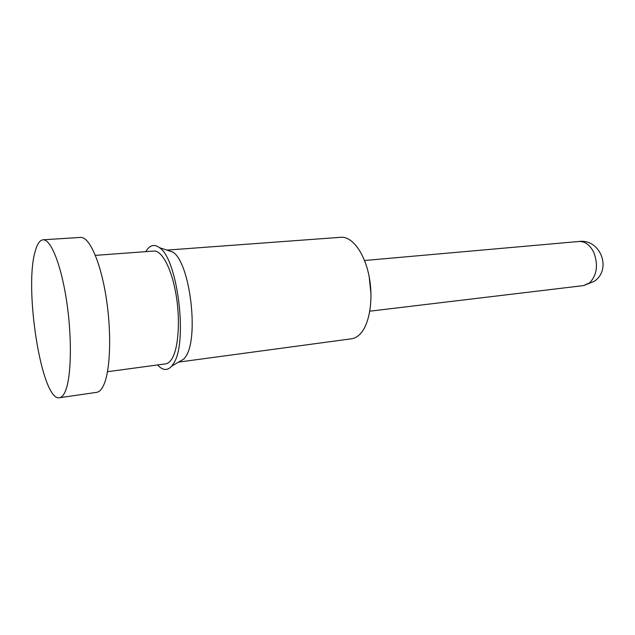 <?xml version="1.0" encoding="UTF-8"?>
<svg xmlns="http://www.w3.org/2000/svg" width="635" height="635" viewBox="0 0 635 635"><rect width="100%" height="100%" fill="white"/><g stroke="black" fill="none" stroke-linecap="round" stroke-linejoin="round"><path stroke-width="0.95" d="M166.87 250.111L340.916 237.276C351.838 236.299 364.093 252.214 368.848 275.09C373.658 297.91 369.895 323.286 360.64 333.462C357.838 336.566 354.79 338.336 351.496 338.788L178.546 362.117M167.259 250.071L172.934 252.119C189.976 262.422 199.255 337.907 185.674 356.64L184.063 358.902L171.783 366.054C167.41 370.943 162.687 370.578 157.607 364.95M145.796 251.65C149.614 245.094 154.162 243.761 159.448 247.65C177.744 258.802 188.079 343.13 173.498 363.577L171.783 366.054M95.385 255.365L153.845 251.055C161.822 250.269 171.513 268.311 175.935 293.957C180.403 319.548 178.586 347.623 172.133 358.434C170.188 361.728 168.013 363.537 165.6 363.871L107.505 371.713M65.421 391.025C63.698 395.168 61.714 397.399 59.484 397.724C41.712 401.637 23.773 288.457 35.25 251.142C37.227 243.943 39.814 240.165 43.029 239.808C50.736 238.958 61.127 264.557 66.619 301.093C72.152 337.574 71.398 376.896 65.421 391.025M43.029 239.808L80.518 237.419C89.218 236.514 100.52 261.533 106.14 297.307C111.808 333.018 110.371 371.618 103.441 385.628C101.441 389.731 99.179 391.97 96.663 392.343L59.484 397.724M369.197 276.876L371.007 294.211M369.816 311.182L583.494 285.607L589.637 282.845C597.059 274.955 598.408 264.747 593.701 252.222C589.915 244.832 584.978 241.252 578.898 241.483L364.538 260.509M583.494 285.607L594.225 281.353C612.307 269.327 600.329 238.458 578.898 241.483M172.934 252.119L159.448 247.65"/></g></svg>
